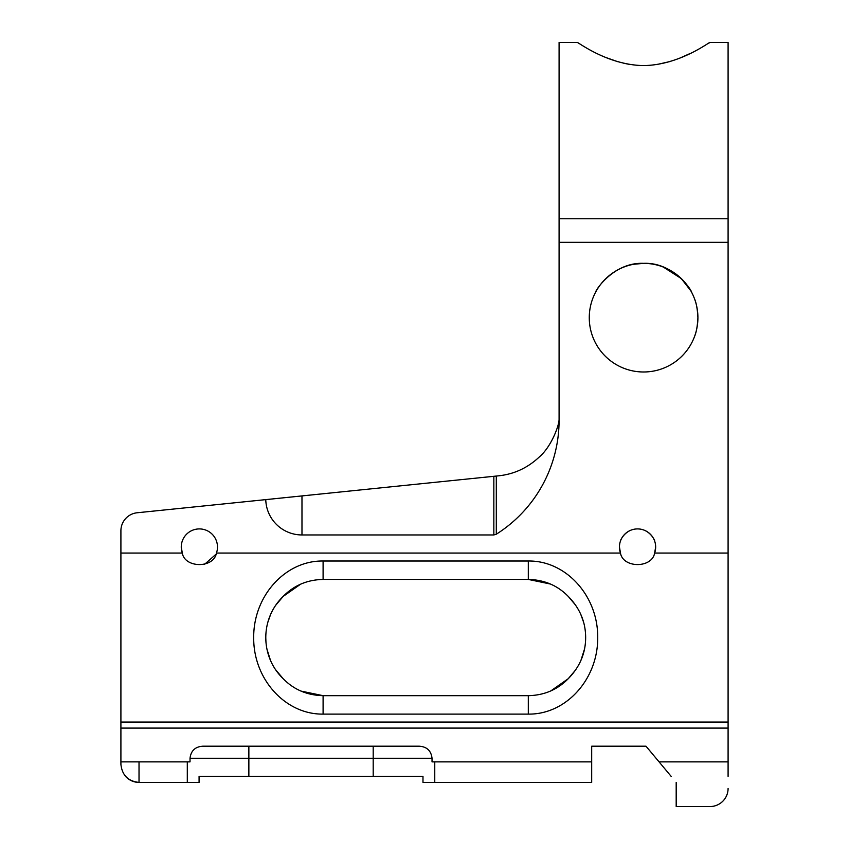 <?xml version="1.0" encoding="UTF-8"?>
<svg xmlns="http://www.w3.org/2000/svg" width="849" height="849" viewBox="0 0 849 849"><rect width="100%" height="100%" fill="white"/><g stroke="black" fill="none" stroke-linecap="round" stroke-linejoin="round"><path stroke-width="1.27" d="M643.595 263.349C614.772 262.023 595.966 288.978 595.308 292.788C596.04 288.819 614.846 262.044 643.595 263.349C672.44 262.065 691.15 288.893 691.871 292.788C691.16 288.947 672.482 262.054 643.595 263.349L633.534 264.294M601.198 283.715L602.822 281.772M608.988 275.798L615.78 271.011M568.236 596.401C557.549 585.46 544.241 579.803 528.311 579.432L323.098 579.432C307.211 579.782 293.903 585.439 283.184 596.401C259.932 618.836 260.059 656.468 283.184 678.712C293.871 689.653 307.179 695.31 323.098 695.671L528.311 695.671C544.198 695.331 557.506 689.675 568.236 678.712C579.825 666.921 585.63 653.21 585.651 637.557C585.619 621.871 579.814 608.16 568.236 596.401L575.643 605.188M580.992 614.92L583.443 621.808M583.21 621.012L580.918 614.761M637.493 528.916C650.483 528.853 655.481 541.991 654.621 540.983C655.46 542.033 650.61 528.938 637.557 528.916C624.599 528.895 619.621 542.002 620.481 540.983C619.643 542.023 624.514 528.969 637.493 528.916M630.266 64.535L623.75 63.261M617.754 61.69L606.526 57.743M643.595 65.585C607.088 65.097 577.278 41.484 577.203 42.45C577.224 41.421 606.939 65.086 643.595 65.585C680.06 65.108 709.913 41.484 709.976 42.45C709.966 41.431 680.145 65.108 643.595 65.585L648.53 65.437M708.628 43.288L709.976 42.45L728.092 42.45L728.092 553.06L654.621 553.06A18.105 18.105 0 0 0 637.557 528.916A18.105 18.105 0 0 0 620.481 553.06C622.996 568.363 652.064 568.416 654.621 553.06L655.661 547.021M619.452 547.021L620.481 553.06L216.442 553.06A18.105 18.105 0 0 0 199.377 528.916A18.105 18.105 0 0 0 182.302 553.06C184.764 568.289 213.842 568.48 216.442 553.06M181.272 547.021L182.302 553.06L120.908 553.06L120.908 722.053L728.092 722.053L728.092 776.368M204.513 564.383L215.954 554.291M283.163 678.691L275.787 669.935M270.428 660.193L266.979 649.273M323.098 714.105C285.625 714.646 253.363 679.412 253.692 637.695C253.31 595.765 285.551 560.436 323.098 561.009L528.311 561.009C565.795 560.467 598.046 595.701 597.717 637.419C598.11 679.338 565.859 714.678 528.311 714.105L323.098 714.105L323.098 695.671L300.971 691.075M575.633 669.935L568.236 678.712L550.821 690.906M581.024 660.108L584.441 649.283M265.769 637.557L265.96 642.269M266.989 649.336L270.396 660.129M690.47 53.349L680.58 57.774M669.649 61.627L656.51 64.598M120.908 553.06L120.908 530.784A18.105 18.105 0 0 1 137.177 512.764L496.304 476.056L496.304 534.212A134.768 134.768 0 0 0 559.088 420.276L559.088 42.45L577.203 42.45M694.524 336.544C696.36 332.33 697.485 326.037 697.91 317.675C697.485 326.027 696.36 332.32 694.524 336.544C693.76 338.539 693.76 338.539 694.524 336.544M589.27 317.675A54.315 54.315 0 0 0 643.595 371.989A54.315 54.315 0 0 0 697.91 317.675A54.315 54.315 0 0 0 643.595 263.349A54.315 54.315 0 0 0 589.27 317.675M498.734 475.801L496.304 476.056L498.734 475.801C514.176 474.167 527.728 467.852 539.402 456.879C550.449 447.444 558.069 428.374 558.982 420.86L559.088 419.703L558.982 420.86M125.525 776.368A18.105 18.105 0 0 0 139.024 782.407L199.08 782.407L199.08 776.368L422.982 776.368L422.982 782.407L591.689 782.407L591.689 761.882L434.762 761.882L434.762 782.407M434.762 761.882L432.035 761.882L432.035 758.263L373.199 758.263L373.199 776.368M728.092 553.06L728.092 722.053M694.524 298.806C696.36 303.019 697.485 309.301 697.91 317.675C697.485 309.312 696.36 303.029 694.524 298.806M663.313 267.064L681.291 278.568L690.842 290.867M691.033 291.218L691.871 292.788M120.908 722.053L120.908 761.882L187.3 761.882L187.3 782.407M373.199 746.197L373.199 758.263L190.027 758.263L190.027 761.882L187.3 761.882M120.908 728.092L728.092 728.092M265.769 499.615A36.22 36.22 0 0 0 301.979 534.955L493.842 534.955L493.842 476.3M496.304 534.212L493.842 534.955M728.092 761.882L659.079 761.882L671.156 776.368M676.186 782.407L676.186 806.55L709.976 806.55A18.105 18.105 0 0 0 728.092 788.445M659.079 761.882L646.004 746.197L591.689 746.197L591.689 761.882M190.027 758.263C190.919 750.771 195.185 746.738 202.805 746.197L419.257 746.197C426.877 746.727 431.133 750.76 432.035 758.263M139.024 761.882L139.024 782.407C128.103 781.26 122.065 775.222 120.908 764.302L120.908 761.882M283.184 596.401L275.776 605.178M270.481 614.793L267.838 622.296M528.311 561.009L528.311 579.432L550.439 584.038M283.195 596.391L300.588 584.197M728.092 242.326L559.088 242.326M559.088 218.777L728.092 218.777M248.863 746.197L248.863 776.368M528.311 714.105L528.311 695.671M323.098 579.432L323.098 561.009M301.979 495.922L301.979 534.955"/></g></svg>
